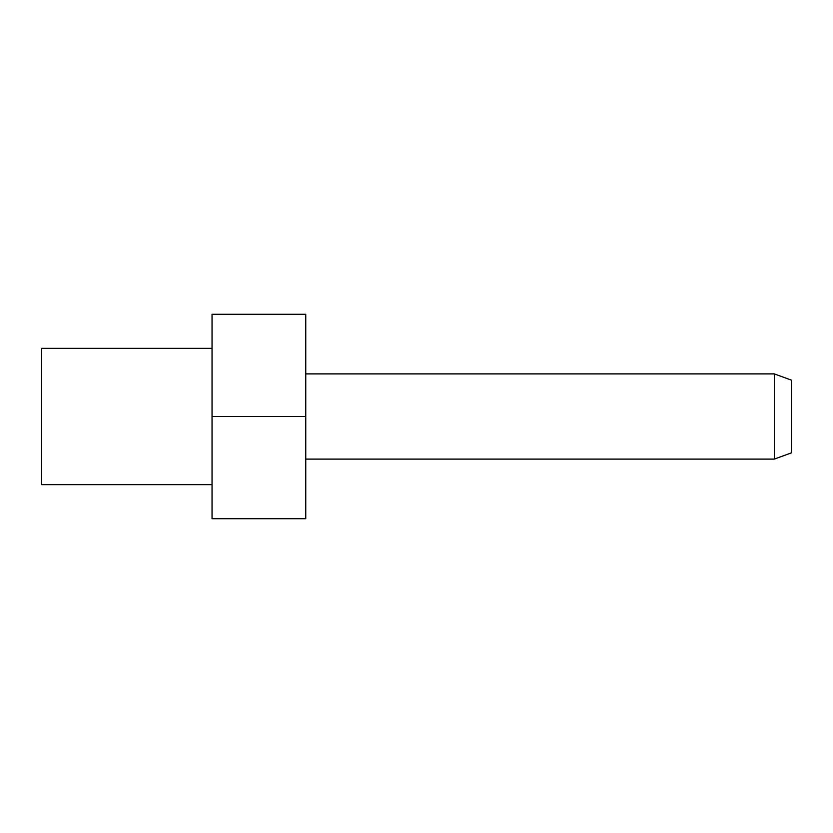 <?xml version="1.0" encoding="UTF-8"?>
<svg xmlns="http://www.w3.org/2000/svg" width="833" height="833" viewBox="0 0 833 833"><rect width="100%" height="100%" fill="white"/><g stroke="black" fill="none" stroke-linecap="round" stroke-linejoin="round"><path stroke-width="1.25" d="M791.35 380.108L791.35 452.892L774.315 459.098L774.315 373.902L791.35 380.108M212.04 348.35L41.65 348.35L41.65 484.65L212.04 484.65M305.753 416.5L305.753 314.27L212.04 314.27L212.04 518.73L305.753 518.73L305.753 416.5L212.04 416.5M305.753 373.902L774.315 373.902M305.753 459.098L774.315 459.098"/></g></svg>
